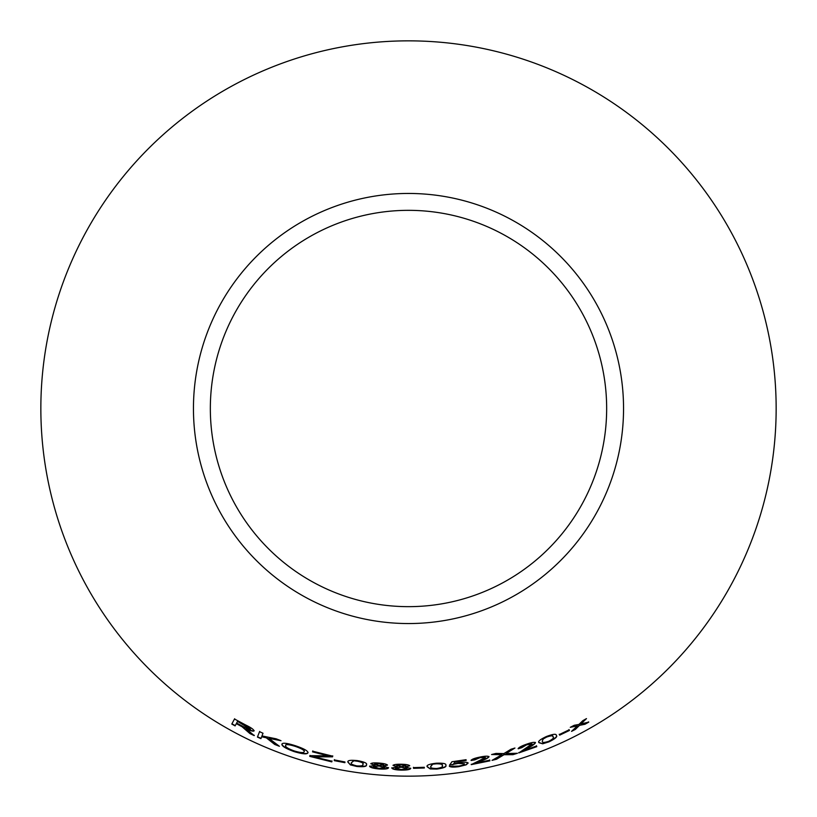 <?xml version="1.0" encoding="UTF-8"?>
<svg xmlns="http://www.w3.org/2000/svg" width="817" height="817" viewBox="0 0 817 817"><rect width="100%" height="100%" fill="white"/><g stroke="black" fill="none" stroke-linecap="round" stroke-linejoin="round"><path stroke-width="1.23" d="M408.5 40.85A367.65 367.65 0 0 1 726.895 592.325A367.65 367.65 0 0 1 90.105 592.325A367.65 367.65 0 0 1 408.5 40.85M408.5 193.455A215.045 215.045 0 0 1 594.735 516.027A215.045 215.045 0 0 1 222.265 516.027A215.045 215.045 0 0 1 408.5 193.455M588.751 722.136L581.03 723.903L586.483 718.603L582.807 720.676L578.947 724.434L574.208 725.292L570.276 727.314L577.394 725.894L571.543 731.368L575.362 729.418L579.508 725.363L584.972 724.26L588.751 722.136M569.449 730.459L569.153 729.816L559.339 734.534L559.645 735.177L569.449 730.459L569.02 729.561M539.036 742.724L542.682 743.797L548.983 741.846C555.366 738.701 557.817 736.556 556.326 735.412C556.438 733.625 553.16 733.993 546.471 736.495C540.037 739.528 537.555 741.601 539.036 742.724M518.203 748.781L521.675 747.718L526.648 744.798L532.061 743.919L518.815 752.917L536.769 746.656L536.555 746.013L523.278 750.731L528.211 747.872C532.418 745.727 534.839 744.001 535.462 742.673C534.441 741.948 531.479 742.459 526.546 744.205C521.307 746.044 518.519 747.565 518.203 748.781M512.943 754.683L517.447 753.284L506.08 753.509L514.945 748.025L510.982 749.24L503.895 753.58L495.97 753.427L491.568 754.53L501.893 754.724L492.048 760.351L496.491 759.248L504.038 754.714L512.943 754.683L516.364 753.325M471.103 760.474L474.687 759.892L479.977 757.676L485.472 757.533L471.246 764.63L489.853 760.852L489.73 760.188L475.943 763.078L481.193 760.913C485.625 759.361 488.229 757.972 489.005 756.756C488.076 755.909 485.063 756.011 479.947 757.083C474.503 758.186 471.562 759.32 471.103 760.474M453.609 763.783L454.844 762.057L466.19 760.361L466.058 759.698L451.924 761.75L449.728 765.008L458.102 763.435L464.434 763.803C464.475 764.651 462.555 765.417 458.694 766.091L449.35 766.275C450.514 767.204 453.67 767.337 458.817 766.663L466.139 764.835L468.11 763.129C467.457 762.108 464.393 761.955 458.919 762.69L453.609 763.783L454.844 762.057M427.189 766.775L430.232 768.94L436.789 769.083C443.835 768.113 446.848 766.857 445.837 765.304C446.562 763.65 443.365 762.955 436.258 763.221C429.211 764.069 426.188 765.253 427.189 766.775M424.36 767.99L424.299 767.286L413.453 767.623L413.514 768.337L424.36 767.99M409.654 765.835C408.97 764.875 406.212 764.344 401.372 764.242C396.419 764.15 393.651 764.559 393.069 765.468L397.328 766.806L391.813 768.051C392.477 769.246 395.602 769.941 401.198 770.125C406.927 770.145 410.103 769.594 410.726 768.46L405.365 766.969L409.654 765.835M387.401 765.161C386.717 764.161 383.959 763.466 379.129 763.078C374.196 762.68 371.439 762.925 370.857 763.803L375.105 765.396L369.601 766.326C370.264 767.561 373.379 768.44 378.955 768.96C384.674 769.328 387.84 768.96 388.473 767.857L383.142 766.05L387.401 765.161M347.899 762.108L350.381 764.896L356.753 766.469C363.841 767.081 367.068 766.52 366.435 764.783C367.507 763.323 364.545 761.944 357.55 760.637C350.483 759.912 347.266 760.402 347.899 762.108M344.876 762.68L344.968 761.975L334.337 759.922L334.235 760.627L344.876 762.68M247.071 730.807L249.9 733.543L254.189 735.606L246.091 728.733C250.502 730.827 253.158 731.552 254.046 730.919C253.781 729.54 250.993 727.559 245.672 724.996L234.499 719.001L231.793 724.056L235.112 725.894L236.317 723.648L242.036 726.732L249.9 733.543M279.414 746.289L268.936 738.374L281.007 740.702L276.187 738.823L261.961 735.923L263.013 733.247L259.54 731.685L257.437 737.077L260.919 738.639L261.634 736.771L266.291 737.802L274.716 744.461L279.414 746.289M294.14 751.609C302.596 754.111 307.212 754.51 307.968 752.774C308.132 750.997 304.006 748.668 295.58 745.788C287.012 743.041 282.437 742.52 281.875 744.226C281.865 746.166 285.95 748.627 294.14 751.609L294.232 751.323C302.688 753.836 307.294 754.224 308.05 752.498M332.55 756.838L332.703 756.174L312.707 751.211L312.543 751.865L328.107 755.837L309.898 755.674L309.735 756.368L331.794 761.883L331.957 761.219L314.116 756.869L332.55 756.838L332.764 755.888M408.5 210.337A198.163 198.163 0 0 1 580.111 507.582A198.163 198.163 0 0 1 236.889 507.582A198.163 198.163 0 0 1 408.5 210.337M314.116 756.869L332.611 756.552M312.788 750.925L312.543 751.865M312.625 751.589L328.107 755.837M309.98 755.398L309.735 756.368M309.806 756.082L331.794 761.883M331.855 761.597L332.019 760.933M281.977 743.95C281.967 745.901 286.052 748.352 294.232 751.323M285.552 745.584L285.654 745.308C285.725 743.848 289.014 744.134 295.54 746.166C301.739 748.341 304.659 750.088 304.292 751.385L304.21 751.66C303.883 753.049 300.574 752.814 294.283 750.966C288.207 748.74 285.296 746.952 285.552 745.584C285.623 744.124 288.922 744.41 295.448 746.442C301.657 748.627 304.578 750.363 304.21 751.66M261.634 736.771L266.403 737.537L274.829 744.185L278.515 745.635M279.598 740.161L268.936 738.374M259.663 731.419L257.437 737.077M257.559 736.811L261.031 738.374M236.317 723.648L242.169 726.476L247.204 730.551M250.033 733.288L254.312 735.351M254.169 730.653C253.28 731.286 250.635 730.561 246.223 728.468L246.091 728.733M234.642 718.746L231.793 724.056M231.936 723.801L235.245 725.629M237.522 721.391L245.651 725.373L250.543 729.213L243.813 726.885L236.624 723.065L237.522 721.391L250.543 729.213M334.398 759.636L334.296 760.341L344.927 762.394M347.94 761.812L350.381 764.896M350.432 764.6L356.753 766.469M356.794 766.183C363.871 766.785 367.099 766.223 366.465 764.487M353.587 760.76L357.468 760.923C362.166 761.965 363.963 763.007 362.871 764.048L362.83 764.334C363.596 765.631 361.594 766.152 356.835 765.897C352.178 764.794 350.391 763.732 351.463 762.69L353.587 760.76L357.427 761.219C362.125 762.261 363.922 763.303 362.83 764.334M351.463 762.69L353.536 761.046M383.142 766.05L387.421 764.875M370.887 763.517L375.105 765.396M369.641 766.029C370.295 767.275 373.41 768.154 378.986 768.674L378.955 768.96M378.986 768.674C384.684 769.032 387.861 768.664 388.483 767.572M374.452 764.13L379.18 763.374L383.786 764.926L379.119 765.478L374.452 764.13L379.149 763.66L383.786 764.926M373.216 766.693L379.027 765.754L384.878 767.653L379.027 768.389L373.216 766.693L379.006 766.04L384.878 767.653M405.365 766.969L409.654 765.539M393.089 765.172L397.328 766.806M391.833 767.755C392.487 768.95 395.612 769.645 401.208 769.839L401.198 770.125M401.208 769.839C406.927 769.859 410.093 769.308 410.716 768.174M396.674 765.58L401.392 764.538L406.029 765.815L401.351 766.632L396.674 765.58L401.392 764.824L406.029 765.815M395.438 768.205L401.239 766.918L407.121 768.47L401.259 769.543L395.438 768.205L401.229 767.214L407.121 768.47M413.453 767.337L413.514 768.041L424.34 767.704M427.179 766.479L430.232 768.94M430.222 768.654L436.789 769.083M436.768 768.797C443.805 767.827 446.817 766.571 445.806 765.018M430.794 766.275L432.428 764.212L436.247 763.517C441.057 763.507 443.039 764.12 442.211 765.366L442.242 765.662C443.274 766.754 441.446 767.704 436.738 768.501C431.958 768.46 429.987 767.806 430.804 766.56L430.794 766.264M432.428 764.212L436.278 763.813C441.078 763.793 443.069 764.416 442.242 765.662L442.211 765.366M430.804 766.56L432.448 764.508M454.803 761.761L466.139 760.065M449.687 764.712L453.026 764.681M452.996 764.395L458.102 763.435M458.061 763.149L464.434 763.803M449.319 765.978C450.484 766.918 453.639 767.051 458.776 766.377L458.817 766.663M458.776 766.377L466.139 764.835M466.088 764.549L468.07 762.843M471.052 760.188L474.687 759.892M474.626 759.606L479.977 757.676M479.916 757.39L485.472 757.533M471.195 764.344L489.853 760.852M489.792 760.566L489.659 759.902M488.934 756.471C488.168 757.686 485.564 759.075 481.131 760.627L475.943 763.078M493.008 759.81L496.419 758.962L503.956 754.438L512.862 754.397M513.903 748.352L506.08 753.509M492.6 754.275L501.893 754.724M518.111 748.505L521.675 747.718M521.583 747.443L526.648 744.798M526.557 744.522L532.061 743.919M518.724 752.631L536.769 746.656M536.667 746.391L536.452 745.737M535.36 742.398C534.737 743.725 532.316 745.451 528.119 747.596L523.278 750.731M538.924 742.449L542.682 743.797M542.57 743.531L548.983 741.846M548.871 741.581C555.243 738.435 557.694 736.291 556.203 735.147M542.294 741.111L543.162 738.65L546.573 736.781C551.148 735.239 553.252 735.188 552.884 736.628L553.017 736.934M542.253 741.039L543.274 738.915L546.685 737.046C551.261 735.504 553.375 735.453 552.997 736.893L552.976 736.822M552.884 736.628L552.997 736.893C554.365 737.598 552.935 739.079 548.728 741.315C544.163 742.786 542.049 742.806 542.396 741.376M559.216 734.269L559.522 734.912L569.326 730.204M572.339 730.643L575.219 729.162L579.376 725.108L584.829 724.005L588.608 721.881M585.534 719.144L581.03 723.903M571.185 726.854L577.394 725.894"/></g></svg>
